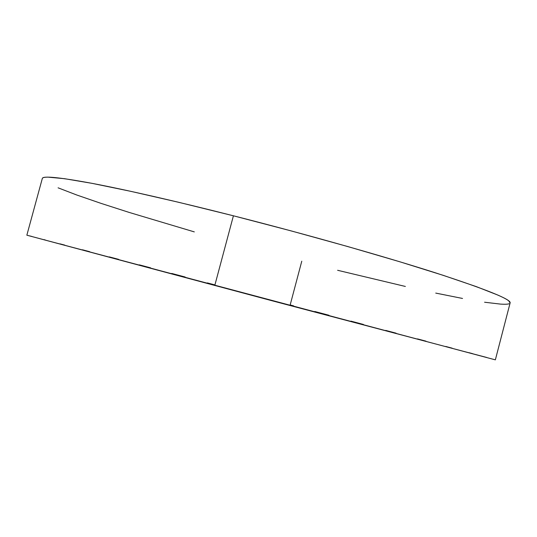 <?xml version="1.0" encoding="UTF-8"?>
<svg xmlns="http://www.w3.org/2000/svg" width="537" height="537" viewBox="0 0 537 537"><rect width="100%" height="100%" fill="white"/><g stroke="black" fill="none" stroke-linecap="round" stroke-linejoin="round"><path stroke-width="0.81" d="M486.744 357.474L272.675 300.921L26.85 235.193L495.356 359.85L510.123 302.928C511.439 299.518 486.569 289.49 435.5 272.843C384.049 256.364 306.204 234.293 233.414 215.793L214.773 285.509L233.414 215.793C176.176 201.247 125.343 189.682 92.055 183.352C59.318 177.304 42.738 175.673 42.322 178.459C42.557 177.572 44.477 177.143 48.095 177.15L64.521 178.687L92.163 183.372L130.699 191.313L178.673 202.295L233.414 215.793L291.269 230.93L348.077 246.637L399.823 261.774L443.273 275.353L476.326 286.63L498.094 295.175C503.438 297.545 506.982 299.438 508.734 300.854L510.11 302.989M301.781 261.183L290.175 304.942L293.591 305.848M194.313 231.89L129.169 212.424L100.882 203.322L76.784 195.012L58.083 187.822M509.136 303.754C507.66 304.271 504.814 304.385 500.598 304.11L484.589 302.23M462.532 298.451L435.742 293.095M405.368 286.449L337.612 270.286M472.62 353.661L469.023 352.695M452.154 348.171L445.757 346.459M426.002 341.17L417.471 338.887M396.105 333.182L385.72 330.409M363.455 324.469L350.936 321.126M328.906 315.253L314.789 311.494M214.934 284.925L207.336 282.905M185.151 277.011L179.311 275.461M179.304 275.454L177.834 275.065M177.828 275.065L174.981 274.313M174.961 274.306L171.753 273.454M150.595 267.835L145.326 266.439M145.319 266.433L143.97 266.077M143.963 266.077L139.338 264.848M118.657 259.364L109.313 256.887M89.679 251.692L82.436 249.772M64.762 245.107L59.983 243.845M45.289 239.972L43.974 239.63M31.998 236.495L29.508 235.85M26.85 235.193L42.322 178.459"/></g></svg>
